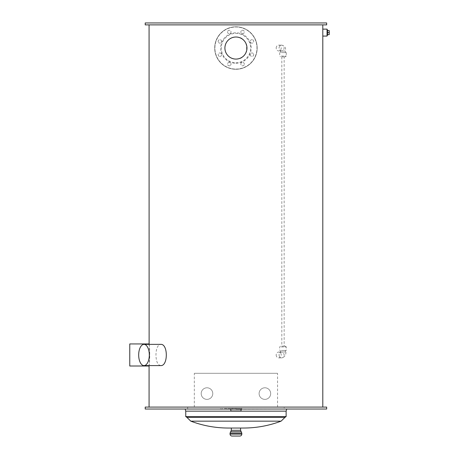 <?xml version="1.0" encoding="UTF-8"?>
<svg xmlns="http://www.w3.org/2000/svg" width="459" height="459" viewBox="0 0 459 459"><rect width="100%" height="100%" fill="white"/><g stroke="black" fill="none" stroke-linecap="round" stroke-linejoin="round"><path stroke-width="0.34" stroke-dasharray="2.29 1.72" d="M276.186 48.046A2.897 2.507 90 0 1 278.693 45.148A2.897 2.507 90 0 1 281.201 48.046A2.897 2.507 90 0 1 278.693 50.943A2.897 2.507 90 0 1 276.186 48.046M281.591 50.943A2.897 2.507 90 0 1 280.438 50.616A2.897 2.507 90 0 1 279.083 48.046A2.897 2.507 90 0 1 281.591 45.148A2.897 2.507 90 0 1 281.665 45.148A2.897 2.507 90 0 1 284.098 48.046A2.897 2.507 90 0 1 281.591 50.943L278.693 50.943M284.437 51.035L280.093 51.035L284.437 51.035M281.786 51.035L285.406 51.035L281.786 51.035M281.786 52.578L285.406 52.578L281.786 52.578M281.35 52.578L286.273 52.578L281.35 52.578M281.35 56.055L286.273 56.055L281.35 56.055M281.734 56.83L285.498 56.83L281.734 56.83M276.186 354.973A2.897 2.507 -90 0 0 278.693 357.871A2.897 2.507 -90 0 0 281.201 354.973A2.897 2.507 -90 0 0 278.693 352.076A2.897 2.507 -90 0 0 276.186 354.973M279.083 354.973A2.897 2.507 -90 0 0 281.591 357.871A2.897 2.507 -90 0 0 281.665 357.871A2.897 2.507 -90 0 0 284.098 354.973A2.897 2.507 -90 0 0 281.591 352.076A2.897 2.507 -90 0 0 280.438 352.403A2.897 2.507 -90 0 0 279.083 354.973M284.437 351.984L280.093 351.984L284.437 351.984M281.786 351.984L285.406 351.984L281.786 351.984M281.786 350.441L285.406 350.441L281.786 350.441M281.35 350.441L286.273 350.441L281.35 350.441M281.35 346.964L286.273 346.964L281.35 346.964M281.734 346.189L285.498 346.189L281.734 346.189M327.537 30.575L327.537 32.6L327.537 30.575L329.235 30.575L329.235 34.632L327.537 34.632L327.537 32.6L329.235 32.6M327.537 32.6L327.537 34.632M327.537 29.898L327.537 35.303M327.049 29.129L327.049 36.077M284.15 56.83L281.832 56.83L284.15 56.83L284.15 346.189L281.832 346.189L284.15 346.189M277.552 407.093L277.552 373.31L194.323 373.31L194.323 407.093L187.679 407.093L187.679 409.026L284.196 409.026L284.196 407.093L277.552 407.093L322.803 407.093L194.323 407.093M235.937 59.079C250.172 59.756 250.172 36.33 235.937 37.013C229.236 37.667 225.558 41.344 224.904 48.046C225.558 54.747 229.236 58.425 235.937 59.079M145.21 24.878L326.665 24.878M149.072 366.007L149.772 354.973L149.072 343.94M149.123 344.359C149.898 346.706 149.898 363.241 149.123 365.594M160.707 365.594C157.672 364.962 156.089 361.422 155.962 354.973C156.089 348.524 157.672 344.984 160.707 344.359M322.803 36.077L322.803 29.129M270.684 393.581A5.789 5.789 0 0 1 261.997 398.596A5.789 5.789 0 0 1 261.997 388.566A5.789 5.789 0 0 1 270.684 393.581A5.789 5.789 0 0 0 261.997 388.566A5.789 5.789 0 0 0 261.997 398.596A5.789 5.789 0 0 0 270.684 393.581M212.775 393.581A5.789 5.789 0 0 1 204.089 398.596A5.789 5.789 0 0 1 204.089 388.566A5.789 5.789 0 0 1 212.775 393.581A5.789 5.789 0 0 0 204.089 388.566A5.789 5.789 0 0 0 204.089 398.596A5.789 5.789 0 0 0 212.775 393.581M194.323 373.31L277.552 373.31M326.665 407.093L284.196 407.093L284.196 409.026L326.665 409.026M145.21 409.026L187.679 409.026L187.679 407.093L145.21 407.093M230.516 65.321A1.738 1.738 0 0 0 229.741 62.418A1.738 1.738 0 0 0 227.612 64.547A1.738 1.738 0 0 0 230.516 65.321A1.738 1.738 0 0 1 227.612 64.547A1.738 1.738 0 0 1 229.741 62.418A1.738 1.738 0 0 1 230.516 65.321M219.89 56.428A1.738 1.738 0 0 0 221.393 53.823A1.738 1.738 0 0 0 218.381 53.823A1.738 1.738 0 0 0 219.89 56.428A1.738 1.738 0 0 1 218.381 53.823A1.738 1.738 0 0 1 221.393 53.823A1.738 1.738 0 0 1 219.89 56.428M218.656 42.624A1.738 1.738 0 0 0 221.565 41.844A1.738 1.738 0 0 0 219.436 39.721A1.738 1.738 0 0 0 218.656 42.624A1.738 1.738 0 0 1 219.436 39.721A1.738 1.738 0 0 1 221.565 41.844A1.738 1.738 0 0 1 218.656 42.624M227.549 31.992A1.738 1.738 0 0 0 230.16 33.501A1.738 1.738 0 0 0 230.16 30.489A1.738 1.738 0 0 0 227.549 31.992A1.738 1.738 0 0 1 230.16 30.489A1.738 1.738 0 0 1 230.16 33.501A1.738 1.738 0 0 1 227.549 31.992M241.359 30.764A1.738 1.738 0 0 0 242.134 33.673A1.738 1.738 0 0 0 244.263 31.545A1.738 1.738 0 0 0 241.359 30.764A1.738 1.738 0 0 1 244.263 31.545A1.738 1.738 0 0 1 242.134 33.673A1.738 1.738 0 0 1 241.359 30.764M251.991 39.658A1.738 1.738 0 0 0 250.482 42.262A1.738 1.738 0 0 0 253.494 42.262A1.738 1.738 0 0 0 251.991 39.658A1.738 1.738 0 0 1 253.494 42.262A1.738 1.738 0 0 1 250.482 42.262A1.738 1.738 0 0 1 251.991 39.658M253.219 53.462A1.738 1.738 0 0 0 250.31 54.242A1.738 1.738 0 0 0 252.439 56.371A1.738 1.738 0 0 0 253.219 53.462A1.738 1.738 0 0 1 252.439 56.371A1.738 1.738 0 0 1 250.31 54.242A1.738 1.738 0 0 1 253.219 53.462M244.326 64.094A1.738 1.738 0 0 0 241.715 62.59A1.738 1.738 0 0 0 241.715 65.603A1.738 1.738 0 0 0 244.326 64.094A1.738 1.738 0 0 1 241.715 65.603A1.738 1.738 0 0 1 241.715 62.59A1.738 1.738 0 0 1 244.326 64.094M246.971 48.046A11.033 11.033 0 0 1 230.424 57.599A11.033 11.033 0 0 1 230.424 38.493A11.033 11.033 0 0 1 246.971 48.046A11.033 11.033 0 0 0 230.424 38.493A11.033 11.033 0 0 0 230.424 57.599A11.033 11.033 0 0 0 246.971 48.046M235.937 62.717A14.671 14.671 0 0 0 248.64 40.708A14.671 14.671 0 0 0 223.235 40.708A14.671 14.671 0 0 0 235.937 62.717M235.937 63.296A15.25 15.25 0 0 0 249.145 40.421A15.25 15.25 0 0 0 222.73 40.421A15.25 15.25 0 0 0 235.937 63.296M235.937 69.28A21.234 21.234 0 0 0 254.326 37.426A21.234 21.234 0 0 0 217.549 37.426A21.234 21.234 0 0 0 235.937 69.28A21.234 21.234 0 0 0 254.326 37.426A21.234 21.234 0 0 0 217.549 37.426A21.234 21.234 0 0 0 235.937 69.28A21.234 21.234 0 0 0 254.326 37.426A21.234 21.234 0 0 0 217.549 37.426A21.234 21.234 0 0 0 235.937 69.28M129.765 343.94L129.765 366.007M241.055 410.954L230.82 410.954M235.937 409.026L185.166 409.026L286.709 409.026L235.937 409.216M186.939 417.42L284.936 417.42M228.41 428.04L243.465 428.04M235.937 428.04L240.573 428.04L235.937 428.04M231.979 436.05L239.896 436.05M185.746 411.149L286.129 411.149M185.746 416.554L286.129 416.554M145.21 22.95L326.665 22.95M224.635 408.567L231.577 408.567L224.635 408.567L224.635 409.216L231.617 409.216L231.617 408.567L231.577 409.216L230.028 409.216M220.372 409.216L224.635 409.216M222.477 409.216L222.477 408.567M221.054 409.216L221.054 408.567M220.372 409.026L220.372 408.567M222.047 409.026L222.047 408.567M222.317 409.026L222.317 408.567M224.422 409.026L224.422 408.567M225.696 409.026L225.696 408.567M226.247 409.026L226.247 408.567M227.876 409.026L227.876 408.567M230.682 409.216L230.682 408.567M229.058 409.216L229.058 408.567M229.466 409.216L229.93 409.216L229.93 408.567L229.466 408.567L229.466 409.216M228.961 409.216L228.961 408.567M226.626 409.216L226.626 408.567M225.203 409.216L225.203 408.567M239.139 408.567L237.653 408.567L239.139 408.567L239.139 409.216L237.653 409.216L239.139 409.216M239.845 408.567L239.914 409.216L239.845 408.567M237.716 408.567L237.653 409.216L237.716 408.567M236.029 409.026L236.029 408.567L241.537 408.567L236.029 408.567L236.27 409.216L241.291 409.216M241.291 409.026L241.537 408.567L241.537 409.216M232.501 409.026L232.501 408.567L235.49 408.567L232.455 408.567L232.455 409.216M233.866 409.026L233.866 408.567M235.49 409.026L235.49 408.567M232.501 409.216L235.49 409.216M234.606 409.216L234.142 409.216L234.142 408.567L234.606 408.567L234.606 409.216M235.226 409.216L235.226 408.567M234.962 409.216L234.962 408.567M230.154 409.216L232.122 409.216M232.122 409.026L232.122 408.567L230.154 408.567L232.122 408.567M230.154 409.026L230.154 408.567M235.937 69.085A21.039 21.039 0 0 0 254.16 37.523A21.039 21.039 0 0 0 217.715 37.523A21.039 21.039 0 0 0 235.937 69.085A21.039 21.039 0 0 0 254.16 37.523A21.039 21.039 0 0 0 217.715 37.523A21.039 21.039 0 0 0 235.937 69.085M190.783 421.15L281.092 421.15M231.307 430.307L240.573 430.307M230.676 431.73L241.199 431.73M230.051 433.153L241.824 433.153M230.051 434.122L241.824 434.122M230.028 409.026L230.028 408.567M239.231 409.216L239.231 408.567M238.41 409.216L238.41 408.567M238.33 409.216L238.33 408.567M237.257 409.026L237.257 408.567M239.42 409.026L239.42 408.567M240.309 409.216L240.309 408.567M238.129 409.216L238.129 408.567M234.038 409.216L234.038 408.567M281.591 45.148L278.693 45.148M281.665 45.148C286.301 46.416 285.286 48.539 285.888 51.035M280.438 50.616L279.979 50.18L280.093 51.035M280.575 51.035L280.575 52.578M285.406 51.035L285.406 52.578M279.709 52.578L279.709 56.055L280.483 56.83M286.273 52.578L286.273 56.055L285.498 56.83M278.693 357.871L281.591 357.871M278.693 352.076L281.591 352.076M280.438 352.403L279.979 352.839L280.093 351.984M285.888 351.984C286.06 355.117 284.655 357.079 281.665 357.871M280.575 350.441L280.575 351.984M285.406 350.441L285.406 351.984M280.483 346.189L279.709 346.964L279.709 350.441M285.498 346.189L286.273 346.964L286.273 350.441M281.832 56.83L281.832 346.189M229.953 409.216L229.953 408.567M240.028 408.567L240.028 409.216M237.532 408.567L237.532 409.216M241.686 409.216L241.686 408.567M235.88 409.216L235.88 408.567M234.124 409.216L234.124 408.567"/><path stroke-width="0.69" d="M327.049 35.303L327.537 35.303L327.537 32.6L329.235 32.6L329.235 30.575L327.537 30.575M327.537 34.632L329.235 34.632L329.235 32.6M327.537 32.6L327.537 29.898L327.049 29.898M322.803 36.077L327.049 36.077L327.049 29.129L322.803 29.129L322.803 407.093M149.072 24.878L149.123 344.359M149.123 365.594L149.072 366.007L129.765 366.007L129.765 343.94L149.072 343.94M143.994 344.359L160.707 344.359C168.172 343.699 168.172 366.248 160.707 365.594L143.994 365.594A10.614 5.307 -90 0 0 149.301 354.973A10.614 5.307 -90 0 0 143.994 344.359A10.614 5.307 -90 0 0 138.681 354.973A10.614 5.307 -90 0 0 143.994 365.594M326.665 407.093L145.21 407.093L145.21 409.026L326.665 409.026L326.665 407.093M235.937 59.079A11.033 11.033 0 0 1 226.385 42.526A11.033 11.033 0 0 1 245.49 42.526A11.033 11.033 0 0 1 235.937 59.079M230.82 409.216L230.82 410.954L241.055 410.954L241.055 409.216M281.092 421.15C268.968 425.722 256.426 428.017 243.465 428.04L228.41 428.04C215.449 428.017 202.912 425.722 190.783 421.15L281.092 421.15L284.936 417.42L186.939 417.42L185.746 416.554L286.129 416.554L286.129 411.149L185.746 411.149L185.166 409.026M239.896 436.05L231.979 436.05C230.808 435.935 230.166 435.293 230.051 434.122L241.824 434.122C241.709 435.293 241.067 435.935 239.896 436.05M326.665 24.878L145.21 24.878L145.21 22.95L326.665 22.95L326.665 24.878M232.122 409.026L220.372 409.026M241.537 409.216L236.27 409.216M235.49 409.026L232.501 409.026M240.573 428.04L240.573 430.307L231.307 430.307L231.307 428.04M230.676 431.73L230.051 433.153L241.824 433.153L241.199 431.73L230.676 431.73L231.307 430.307M149.072 366.007L149.072 407.093M322.803 24.878L322.803 29.129M190.783 421.15L186.939 417.42M241.199 431.73L240.573 430.307M230.051 433.153L230.051 434.122M241.824 433.153L241.824 434.122M286.129 411.149L286.709 409.026M185.746 411.149L185.746 416.554M284.936 417.42L286.129 416.554M241.686 409.216L241.686 408.567M235.88 409.216L235.88 408.567M232.455 409.216L232.455 408.567"/></g></svg>
